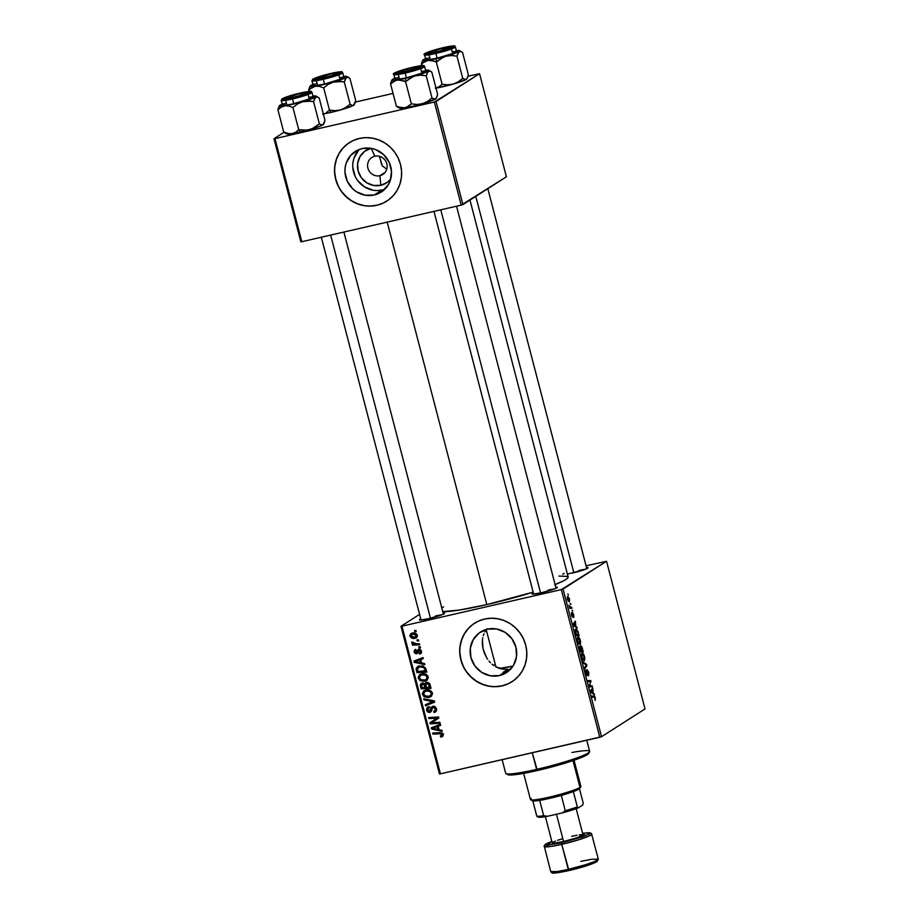 <?xml version="1.0" encoding="UTF-8"?>
<svg xmlns="http://www.w3.org/2000/svg" width="919" height="919" viewBox="0 0 919 919"><rect width="100%" height="100%" fill="white"/><g stroke="black" fill="none" stroke-linecap="round" stroke-linejoin="round"><path stroke-width="1.38" d="M359.432 149.395A24.101 22.964 -122.6 0 0 355.917 177.872A24.101 22.964 -122.6 0 0 382.086 190.003L374.274 194.989A24.101 22.964 57.4 0 1 347.014 180.664A24.101 22.964 57.4 0 1 355.251 151.474A24.101 22.964 57.4 0 1 362.189 148.579L371.253 148.361L374.814 156.207A10.12 9.649 -122.6 0 0 367.899 168.12A10.12 9.649 -122.6 0 0 379.892 175.701L380.868 185.293A19.207 18.311 57.4 0 1 358.134 170.991A19.207 18.311 57.4 0 1 371.058 148.327M379.926 158.298L382.315 165.891L386.75 169.165L382.315 165.891L379.501 156.655M371.23 148.292L364.728 151.279L359.949 156.621L357.629 163.513L358.111 170.911L361.316 177.677L366.761 182.778L373.631 185.454L380.868 185.293A19.207 18.311 57.4 0 0 390.701 179.067L387.358 182.307L380.868 185.293L379.892 175.701A10.12 9.649 57.4 0 1 371.908 157.425A10.12 9.649 57.4 0 1 386.267 162.215A10.12 9.649 57.4 0 1 379.892 175.701L385.141 172.358L379.892 175.701A10.12 9.649 -122.6 0 0 386.807 163.789A10.12 9.649 -122.6 0 0 374.814 156.207L371.265 148.361L375.71 149.613L383.579 154.599L389.128 162.192L391.483 171.244L390.299 180.388L388.415 184.547L382.43 191.244L374.274 194.989L365.199 195.196L356.595 191.841L352.873 188.969L347.336 181.376L344.981 172.324L345.13 167.672L346.164 163.18L350.702 155.357L357.916 150.027L362.189 148.579A24.101 22.964 57.4 0 1 389.449 162.904A24.101 22.964 57.4 0 1 381.201 192.094A24.101 22.964 57.4 0 1 374.274 194.989L382.086 190.003A24.101 22.964 -122.6 0 0 384.843 189.176M349.519 142.548A34.715 33.084 -122.6 0 0 337.675 184.593A34.715 33.084 -122.6 0 0 376.939 205.213L376.79 205.305A34.715 33.084 57.4 0 1 337.526 184.673A34.715 33.084 57.4 0 1 349.392 142.629A34.715 33.084 57.4 0 1 359.375 138.447L353.218 140.538L347.635 143.835L342.833 148.212L339.008 153.496L336.297 159.492L334.803 165.96L334.585 172.646L335.665 179.32L337.985 185.695L341.466 191.543L345.969 196.632L351.322 200.779L357.319 203.811L363.729 205.615L370.3 206.12L376.79 205.305L382.947 203.214L388.53 199.917L393.332 195.54L397.169 190.256L399.88 184.271L401.362 177.804L401.58 171.106L400.5 164.444L398.18 158.057L394.699 152.209L390.196 147.12L384.854 142.973L378.858 139.952L372.448 138.149L365.865 137.632L359.375 138.447A34.715 33.084 57.4 0 1 398.639 159.079A34.715 33.084 57.4 0 1 386.773 201.123A34.715 33.084 57.4 0 1 376.79 205.305L376.939 205.213A34.715 33.084 -122.6 0 0 386.888 201.054L386.773 201.123M499.465 675.58A24.101 22.964 57.4 0 1 472.205 661.255A24.101 22.964 57.4 0 1 480.442 632.065A24.101 22.964 57.4 0 1 487.369 629.159L496.444 628.952L505.048 632.306L511.894 638.716L515.915 647.206L516.524 656.476L513.606 665.126L507.61 671.835L499.465 675.58L490.39 675.787L481.774 672.432L474.939 666.022L470.907 657.533L470.31 648.263L473.228 639.613L479.213 632.904L487.369 629.159A24.101 22.964 57.4 0 1 514.629 643.484A24.101 22.964 57.4 0 1 506.392 672.674A24.101 22.964 57.4 0 1 499.465 675.58L504.841 672.145L499.465 675.58M502.923 672.49L504.841 672.145L502.923 672.49L508.081 669.193L503.704 669.285L508.081 669.193L502.923 672.49A65.088 6.341 165.4 0 0 504.818 672.053L502.923 672.49M499.476 668.435L503.704 669.285L495.571 666.734L499.476 668.435M493.756 665.574L492.044 664.242L493.756 665.574M490.459 662.748L488.977 661.094L490.459 662.748M487.621 659.279L486.404 657.361L487.621 659.279M484.382 653.168L486.404 657.361L483.003 648.699L484.382 653.168M482.349 644.15L483.003 648.699L482.429 639.773L482.349 644.15M482.751 637.683L482.429 639.773L482.751 637.683M483.945 633.765L483.256 635.684L483.945 633.765M487.104 628.699L484.818 631.962M474.572 623.22L474.721 623.116A34.715 33.084 -122.6 0 0 462.854 665.184A34.715 33.084 -122.6 0 0 502.119 685.804L501.981 685.896A34.715 33.084 57.4 0 1 462.705 665.264A34.715 33.084 57.4 0 1 474.572 623.22A34.715 33.084 57.4 0 1 484.554 619.038L478.397 621.129L472.814 624.426L468.012 628.803L464.187 634.087L461.476 640.072L459.982 646.539L459.776 653.237L460.844 659.899L463.176 666.286L466.645 672.134L471.148 677.223L476.501 681.37L482.498 684.391L488.908 686.194L495.479 686.711L501.981 685.896L508.138 683.805L513.721 680.508L518.523 676.131L522.348 670.847L525.059 664.851L526.553 658.383L526.759 651.697L525.691 645.023L523.359 638.648L519.89 632.8L515.387 627.711L510.034 623.564L504.037 620.532L497.627 618.728L491.056 618.223L484.554 619.038A34.715 33.084 57.4 0 1 523.83 639.67A34.715 33.084 57.4 0 1 511.963 681.714A34.715 33.084 57.4 0 1 501.981 685.896L502.119 685.804A34.715 33.084 -122.6 0 0 512.078 681.645L511.986 681.703M562.956 574.398A13.015 1.264 165.4 0 1 564.117 573.364M555.673 587.184L557.293 587.505L554.685 588.884L541.406 592.778A13.015 1.264 165.4 0 1 532.216 594.042A13.015 1.264 165.4 0 1 533.388 593.008M443.015 613.03L444.647 613.352L442.039 614.742L428.759 618.625A13.015 1.264 165.4 0 1 419.569 619.888A13.015 1.264 165.4 0 1 420.73 618.855M435.388 616.017L435.606 616.856L435.388 616.017A11.568 1.126 165.4 0 1 441.752 614.845A11.568 1.126 -14.6 0 0 435.388 616.017M578.775 570.527L578.993 571.365L578.775 570.527A11.568 1.126 165.4 0 1 585.139 569.355A11.568 1.126 -14.6 0 0 578.775 570.527M387.186 222.111L486.817 604.587A66.536 6.479 -14.6 0 0 533.158 592.146L486.817 604.587L387.186 222.111M555.099 584.576A66.536 6.479 -14.6 0 0 568.149 576.994L469.977 200.078M381.442 164.11L380.914 162.1M495.307 664.586A44.836 4.365 -14.6 0 0 493.319 665.264L495.307 664.586M400.983 626.253L439.443 773.913L440.419 773.832L401.959 626.172L561.348 589.607L599.808 737.256L440.419 773.832L601.531 736.716L645.023 708.928L606.551 561.268L563.071 589.056L601.531 736.716L645.023 708.928L606.551 561.268L586.069 565.817L606.551 561.268L561.348 589.607L563.071 589.056L601.531 736.716L599.808 737.256L561.348 589.607L401.959 626.172L440.419 773.832L439.443 773.913L400.983 626.253L419.558 614.374L400.983 626.253M577.752 637.131L579.372 638.016L580.59 641.565L580.303 644.311L578.625 643.886L577.304 640.463L577.396 637.556L577.477 641.232L578.625 643.886L580.119 644.483L580.36 640.428C579.441 637.694 578.568 636.591 577.752 637.131L577.971 637.039M575.845 626.379L577.143 628.228L573.387 625.345L573.054 624.104L575.294 621.118L575.845 626.379L575.294 621.118L573.054 624.104L573.387 625.345L577.143 628.228L576.856 627.126L574.984 626.574L575.845 626.379M595.363 698.003L595.053 700.427L594.719 697.36L592.077 697.107L591.813 696.085L594.685 696.43L595.363 698.003L594.019 696.085L591.813 696.085L592.077 697.107L594.202 697.119L595.041 698.13L595.053 700.427L595.363 698.003M586.942 674.546L585.805 673.179L585.885 669.905L585.828 673.259L587.023 675.591L587.39 670.709L586.77 670.859L587.436 670.686L588.344 672.409L588.574 675.867L588.654 672.294L587.103 669.71L588.815 672.938L588.574 675.867L588.344 672.409L587.333 670.767L587.459 675.051L586.713 675.385L585.575 672.122L585.828 669.928L586.896 674.569L587.103 669.71L586.839 674.569M582.876 661.783L586.563 664.403L586.896 665.689L584.714 668.837L584.438 667.814L586.322 665.115L583.163 662.875L582.876 661.783L583.163 662.875L586.322 665.115L584.438 667.814L584.714 668.837L586.896 665.689L586.563 664.403L585.575 664.621L586.563 664.403L582.876 661.783M581.98 653.34L583.588 654.225L584.817 657.774L584.518 660.531L582.853 660.095L581.532 656.671L581.612 653.765L581.704 657.441L582.853 660.095L584.335 660.704L584.576 656.637C583.657 653.903 582.795 652.8 581.98 653.34L582.198 653.248M567.804 594.03L568.493 595.041L567.804 594.03M580.762 645.701L581.934 646.919L583.312 651.904L580.303 651.904L579.303 646.838L579.786 646.264L580.555 647.252L580.762 645.701L580.555 647.252L579.579 646.31L579.338 648.033L580.303 651.904L583.312 651.904L580.865 645.666M593.226 693.121L594.524 694.959L590.768 692.087L590.446 690.847L592.675 687.86L593.226 693.121L592.675 687.86L590.446 690.847L590.768 692.087L594.524 694.959L594.237 693.868L592.376 693.317L593.226 693.121M590.297 685.792L592.146 685.827L592.41 686.849L589.401 686.838L590.584 681.576L588.045 681.622L587.769 680.588L590.779 680.588L589.607 685.873L590.297 685.792L589.607 685.873L590.779 680.588L587.769 680.588L588.045 681.622L590.584 681.576L589.401 686.838L592.41 686.849L592.146 685.827L589.309 686.482L592.146 685.827L589.607 685.873M573.64 614.639L573.801 617.269L572.824 613.57L572.296 616.994L571.457 612.663L572.204 616.063L572.388 612.674L573.582 614.42L572.468 612.594L572.33 616.086L571.515 612.617L571.538 615.282L572.629 617.074L572.284 613.697L573.399 614.742L573.605 617.488L573.64 614.639M577.867 631.284L579.085 635.695L576.075 635.695L575.214 629.722L576.374 629.17L577.867 631.284L575.616 629.193L575.156 631.996L576.075 635.695L579.085 635.695L577.867 631.284M567.54 596.397L569.412 598.441L569.298 601.761L567.471 599.636L567.54 596.397L567.368 599.257L569.401 601.704L569.516 598.809L567.735 596.305M570.239 603.404L570.94 604.415L570.239 603.404M570.802 607.275L571.963 608.332L569.769 608.332L568.999 605.207L570.802 607.275L568.999 605.207L569.769 608.332L571.963 608.332L571.687 607.31L569.631 607.781L570.802 607.275M572.032 610.239L572.721 611.25L572.032 610.239M420.19 646.689L418.777 646.758L419.041 647.803L420.454 647.7L420.19 646.689L418.777 646.758L419.041 647.803L420.454 647.7L420.19 646.689M418.409 639.854L416.996 639.923L417.26 640.957L418.673 640.865L418.409 639.854L416.996 639.923L417.26 640.957L418.673 640.865L418.409 639.854M428.185 676.866L426.359 674.523L422.545 673.719L419.501 674.787L418.134 677.429L419.696 680.336L423.831 681.347L427.392 679.853L428.185 676.866C426.784 674.167 424.578 673.168 421.58 673.88L419.753 674.603L418.248 678.211L420.431 680.784L424.969 681.163L426.588 680.497L428.185 676.866M424.589 663.575L421.695 662.978L420.799 659.509L423.291 658.59L423.027 657.567L413.918 661.083L414.239 662.312L424.877 664.678L424.589 663.575L421.695 662.978L420.799 659.509L423.291 658.59L423.027 657.567L413.918 661.083L414.239 662.312L424.877 664.678L424.589 663.575M421.982 685.436L421.787 684.046L420.316 684.988L420.511 686.378L421.522 685.735L420.511 686.378L421.155 688.871L422.625 687.929L430.816 687.504L422.625 687.929L421.155 688.871L431.045 688.354L429.506 683.38L426.921 682.243L424.762 683.966L422.82 683.07L420.891 683.759L420.305 685.16L421.155 688.871L431.045 688.354L430.023 684.448L426.347 682.312L425.589 682.622M434.296 700.852L423.728 698.762L424.015 699.853L433.067 701.645L425.302 704.781L425.566 705.803L434.63 702.139L434.296 700.852L425.302 704.781L425.566 705.803L434.63 702.139L434.296 700.852L423.728 698.762L424.015 699.853L430.931 701.254L433.067 701.645L434.296 700.852M441.614 736.923L443.176 734.453L439.914 732.673L432.665 733.052L432.929 734.086L434.411 733.144L441.407 732.776L434.411 733.144L432.929 734.086L439.937 733.718L441.407 732.776L439.937 733.718L442.062 734.637L443.027 734.017L440.339 736.039L440.729 737.038L443.176 735.717L441.901 732.925L432.665 733.052L432.929 734.086L441.189 733.764L442.085 735.097L440.339 736.039L440.729 737.038L442.51 736.567M435.836 718.865L429.977 722.736L431.448 721.794L431.677 722.656L431.448 721.794L429.977 722.736L430.253 723.804L431.735 722.862L439.925 722.449L431.735 722.862L430.253 723.804L440.144 723.299L439.879 722.277L431.516 722.759L438.788 718.107L438.512 717.038L428.633 717.567L428.897 718.589L437.272 718.107L429.977 722.736L430.253 723.804L440.144 723.299L439.879 722.277L431.516 722.759L438.788 718.107L438.512 717.038L428.633 717.567L428.897 718.589L437.272 718.107L434.986 719.405M441.97 730.318L439.087 729.709L438.179 726.251L440.672 725.332L440.408 724.31L431.298 727.814L431.62 729.054L442.257 731.409L441.97 730.318L439.087 729.709L438.179 726.251L440.672 725.332L440.408 724.31L431.298 727.814L431.62 729.054L442.257 731.409L441.97 730.318M436.134 711.375L434.067 712.489L435.526 711.915L436.479 708.733L435.169 706.745L433.481 706.229L431.39 707.17L429.334 711.421L427.634 709.652L429.162 707.71L428.794 706.711L427.151 707.573L426.485 709.663L427.335 711.685L428.759 712.443L430.666 712.018L432.435 707.848L433.619 707.262L435.457 709.445L435.101 710.824L433.688 711.501L434.067 712.489L436.226 711.249L436.479 708.733L432.906 706.309L431.93 706.7M432.401 693.075L430.586 690.732L426.772 689.928L423.716 690.996L422.361 693.638L423.912 696.545L428.059 697.555L431.608 696.062L432.401 693.075C431 690.376 428.805 689.388 425.807 690.089L423.969 690.812L422.476 694.419L424.658 696.993L429.184 697.372L430.816 696.705L432.401 693.075M421.465 653.03L419.765 654.029L421.58 652.065L420.144 649.296L417.938 649.653L416.077 652.846L415.009 651.697L416.054 650.319L415.675 649.331L414.871 649.687L414.078 651.445L415.101 653.512L417.341 653.512L419.432 650.112L420.649 651.605L419.248 653.076L419.638 654.064L420.684 653.662M426.071 669.25L423.418 666.195L418.719 666.103L416.181 668.366L416.939 672.662L426.818 672.145L425.428 667.745L419.282 665.953L417.49 666.666L416.1 668.963L416.939 672.662L426.818 672.145L426.071 669.25L425.06 669.871L426.06 669.239M417.341 635.259L416.215 633.662L413.757 632.915L410.827 633.696L409.931 635.557L411.149 637.752L413.699 638.475L416.617 637.648L417.341 635.259C416.25 633.214 414.561 632.479 412.275 633.076L411 633.57L410.012 636.097C411.115 638.211 412.861 638.946 415.227 638.303L416.341 637.855L417.341 635.259M419.42 643.759L414.549 643.794L412.999 642.186L411.769 642.209L412.08 643.3L413.722 644.07L412.24 644.139L412.505 645.161L419.696 644.782L419.42 643.759L416.537 643.874L411.827 642.036L413.722 644.07L412.24 644.139L412.505 645.161L419.696 644.782L419.42 643.759M415.962 630.48L414.549 630.549L414.825 631.594L416.227 631.491L415.962 630.48L414.549 630.549L414.825 631.594L416.227 631.491L415.962 630.48M506.737 671.617L510.665 669.101L506.737 671.617A65.088 6.341 165.4 0 1 504.818 672.053L506.737 671.617M273.977 138.7L300.835 241.777L301.811 241.708L274.965 138.62L434.354 102.043L461.2 205.132L301.811 241.708L461.2 205.132L506.403 176.804L479.557 73.715L436.077 101.504L462.923 204.581L506.403 176.804L479.557 73.715L468.012 76.22L479.557 73.715L434.354 102.043L436.077 101.504L462.923 204.581L461.2 205.132L434.354 102.043L274.965 138.62L301.811 241.708L300.835 241.777L273.977 138.7L284.04 132.267L273.977 138.7M355.366 102.066L393.033 93.416L355.366 102.066M442.763 611.64A66.536 6.479 -14.6 0 0 486.817 604.587L459.523 610.032L442.682 611.629M443.13 613.03A13.015 1.264 165.4 0 1 444.647 613.364A13.015 1.264 165.4 0 1 428.759 618.625L421.132 619.98L419.501 619.659L420.799 618.832M555.777 587.172A13.015 1.264 165.4 0 1 557.293 587.505A13.015 1.264 165.4 0 1 541.406 592.778L532.779 594.156L532.158 593.8L533.445 592.973M586.402 567.54L587.965 567.632L587.62 568.229L583.726 569.872L567.402 574.099M441.637 608.022L443.59 606.885M558.947 576.075L567.655 576.443M568.149 576.971L567.264 578.51L563.944 580.636L554.685 584.737M548.034 590.159A11.568 1.126 165.4 0 1 554.398 588.999A11.568 1.126 -14.6 0 0 548.034 590.159M586.517 567.54A13.015 1.264 165.4 0 1 588.034 567.873A13.015 1.264 165.4 0 1 572.146 573.134M495.628 686.608L502.119 685.804L508.276 683.713M472.963 624.334L468.162 628.711L464.336 633.995L461.625 639.98L460.132 646.448M459.925 653.145L460.993 659.808L463.314 666.195M466.795 672.042L471.298 677.131L476.651 681.266L482.647 684.299L489.057 686.102M370.449 206.028L376.939 205.213L383.097 203.122M347.784 143.743L342.982 148.12L339.145 153.404L336.434 159.389L334.953 165.857M334.734 172.554L335.814 179.228L338.135 185.604M341.615 191.451L346.118 196.54L351.472 200.687L357.457 203.719L363.867 205.523M358.513 150.36L353.976 158.194L352.942 162.686M352.793 167.327L355.148 176.379M357.571 180.446L364.406 186.856L373.022 190.21M377.583 190.555L382.086 190.003M438.57 717.279L437.272 718.107L438.57 717.279M438.754 717.165L434.698 718.313L436.169 717.371L430.368 717.647L428.897 718.589L430.322 717.475L438.754 717.165M435.365 720.45L434.779 720.806M439.006 729.422L438.11 729.226L439.006 729.422M432.711 728.353L431.62 729.054L432.711 728.353M433.067 727.997L432.86 727.216L433.067 727.997M440.58 724.965L438.179 726.251L440.58 724.965M436.295 726.596L438.581 725.7L437.111 726.642L437.835 729.41L438.834 728.767L437.835 729.41L432.527 728.342L438.581 725.7L435.158 727.021M443.119 734.821L441.189 735.947M442.878 734.947L443.532 733.695M435.468 710.49L433.688 711.501L434.067 712.489L435.537 711.547L435.25 710.801L436.157 711.363M430.965 710.444L429.483 711.386L427.703 710.019L429.162 707.71L428.587 706.757L426.588 710.238L427.634 709.571L426.588 710.238L429.816 712.386L431.183 711.513L429.816 712.386L431.574 710.766L432.504 707.756L434.618 706.435L433.263 707.308L435.353 708.917L436.341 708.285L433.998 711.432M435.009 710.915L436.628 709.813M432.504 707.756L433.263 707.308M429.816 712.386L430.586 712.076M431.218 711.455L429.655 711.34M428.587 706.757L427.691 707.136M427.932 708.388L428.495 706.78M429.851 707.044L428.943 707.756M430.23 710.812L431.712 709.87L432.24 707.906L430.758 708.848L429.483 711.386M432.906 706.309L430.758 708.848L432.78 706.343M432.86 706.229L431.402 710.249M432.47 707.021L432.24 707.906M428.622 706.631L427.955 708.721M429.46 711.249L431.287 711.444M434.549 701.829L425.566 705.803L427.036 704.862L426.853 704.138L427.036 704.862L434.549 701.829M432.217 700.439L430.931 701.254L432.217 700.439M425.256 699.06L424.015 699.853L425.256 699.06M432.746 701.358L432.16 701.611M431.505 696.165L429.184 697.372L430.655 696.43L426.094 696.384L423.59 694.201L424.681 691.639L428.966 690.02M425.761 696.28L424.658 696.993L425.761 696.28M423.51 693.753L422.476 694.419L423.51 693.753M423.831 692.501L424.785 690.41M427.232 696.453L431.379 696.211M424.635 690.571L423.831 692.696M425.957 690.835L427.174 690.249M432.562 693.914L431.448 695.04M428.702 690.02L425.968 691.122L429.024 691.214L430.954 692.535L431.195 694.615L429.483 696.188L425.175 696.028L423.82 694.787L423.785 692.593L425.968 691.122C428.311 690.525 430.081 691.237 431.275 693.259L432.252 692.639L430.161 695.867L427.542 696.533M427.438 690.18L424.681 691.639M430.161 695.867L432.516 694.006M426.347 682.312L424.762 683.966L426.232 683.024L424.762 683.966L421.235 683.495M422.108 683.15L420.316 684.988L422.074 683.162M422.361 682.817L421.832 684.747M425.348 683.472L425.876 684.184M425.129 687.619L422.039 687.791L421.591 686.045L422.407 684.161L423.82 683.254L422.407 684.161L424.693 683.897L423.877 684.414L424.693 685.976L425.704 685.333L424.693 685.976L425.129 687.619L426.129 686.987L422.039 687.791L421.66 684.598L423.958 684.483L425.129 687.619M423.797 683.242L422.407 684.161M429.621 687.389L426.278 687.561L425.715 685.413L426.588 683.334L428.047 682.403L426.048 683.552L428.817 684.494L429.805 683.862L428.817 684.494L429.127 685.482L430.126 684.85L429.127 685.482L429.621 687.389L430.62 686.746L426.278 687.561L425.876 683.679L428.3 683.77L429.621 687.389M428.047 682.403L426.588 683.334M419.765 654.029L421.465 651.077L418.846 649.147L416.812 652.593L418.225 651.686L416.284 652.823L415.055 651.973L416.054 650.319L415.675 649.331L414.182 652.122L414.997 651.605L414.182 652.122L416.698 653.8L418.639 650.491L420.339 649.4L419.19 650.135L420.592 651.226L421.361 650.732L419.248 653.076L419.638 654.064L421.109 653.122L420.787 652.295L421.235 653.087M421.58 651.789L419.248 653.076M416.698 653.8L417.272 653.558M417.869 652.904L416.709 652.651M415.675 649.331L414.94 649.641M416.054 650.319L415.733 649.48M416.537 651.031L417.754 651.881M418.685 650.675L419.202 648.998M418.846 649.147L417.731 649.94M417.973 652.892L416.583 652.57M415.572 650.732L415.767 649.4M418.731 650.422L419.156 649.09M421.626 662.691L420.73 662.484L421.626 662.691M415.331 661.623L414.239 662.312L415.331 661.623M415.687 661.255L415.48 660.474L415.687 661.255M423.199 658.222L420.799 659.509L423.199 658.222M418.915 659.865L421.201 658.969L419.73 659.911L420.442 662.668L421.453 662.025L420.442 662.668L415.147 661.6L421.201 658.969L417.777 660.279M426.6 671.295L418.409 671.72L416.939 672.662L418.363 671.548L426.6 671.295M417.318 669.583L416.296 670.238L417.318 669.583M418.627 665.965L417.571 668.021L416.1 668.963L418.306 666.252M419.558 666.597L422.947 665.873M422.189 665.861L419.489 666.976C422.258 666.275 424.118 667.24 425.06 669.871L425.394 671.18L426.405 670.537L417.823 671.582L417.26 668.791L420.971 666.034L418.156 667.493M427.278 679.957L424.969 681.163L426.439 680.221L421.867 680.175L419.363 677.992L420.465 675.431L424.75 673.811M421.545 680.071L420.431 680.784L421.545 680.071M419.294 677.544L418.248 678.211L419.294 677.544M419.615 676.292L420.569 674.19M423.004 680.244L427.151 680.003M420.408 674.362L419.615 676.487M421.741 674.626L422.958 674.041M428.346 677.705L427.22 678.831M424.475 673.811L421.741 674.914L424.808 675.005L426.726 676.327L426.979 678.406L425.256 679.98L420.948 679.819L419.592 678.578L419.558 676.384L421.741 674.914C424.084 674.316 425.853 675.028 427.059 677.05L428.036 676.43L425.945 679.658L423.314 680.324M423.211 673.972L420.465 675.431M425.945 679.658L428.288 677.797M413.642 637.292L416.95 637.292L415.227 638.303L416.698 637.361L414.136 637.43M410.839 635.569L410.012 636.097L410.839 635.569M411.402 634.569L411.873 633.18M411.919 633.122L411.402 634.615M417.433 635.902L414.308 637.407L411.138 636.465L410.977 635.075L412.528 634.087L416.479 635.443L414.86 637.304L410.885 635.937L413.01 633.536L415.112 633.03M414.756 633.03L412.528 634.087L415.032 634.179L416.479 635.443L417.249 634.96L414.86 637.304M418.49 640.175L417.26 640.957L418.49 640.175M419.466 643.932L413.975 644.219L412.505 645.161L413.906 643.955L419.466 643.932M412.734 642.151L411.746 642.783L412.734 642.151M420.27 647.01L419.041 647.803L420.27 647.01M416.054 630.802L414.825 631.594L416.054 630.802M434.676 728.71L432.527 728.342L437.111 726.642L437.835 729.41L434.676 728.71M417.295 661.967L415.147 661.6L419.73 659.911L420.442 662.668L417.295 661.967M417.823 671.582L417.536 668.067L420.477 666.826L424.038 667.814L425.394 671.18L417.823 671.582M579.855 647.321L580.383 650.882L581.325 650.87L580.05 650.951L579.855 647.321L579.28 647.447L580.36 647.642L581.325 650.87L580.107 651.157L581.325 650.87L580.36 647.642M581.015 646.723L581.67 650.882L582.692 650.87L580.13 651.226L581.67 650.882L580.509 646.838L581.084 646.689L582.692 650.87L580.176 651.456L582.692 650.87L581.67 647.309L580.509 646.827M582.209 654.374L581.405 654.558L582.209 654.374L581.681 657.361L582.359 659.279L584.082 659.681L582.841 659.164L582.014 657.292L582.209 654.374L584.266 656.752L584.082 659.681L582.795 660.026M585.679 665.976L586.896 665.689L585.679 665.976M591.928 696.556L594.019 696.085L591.928 696.556M591.698 689.17L592.939 688.882L591.698 689.17M591.124 689.928L592.318 689.652L591.124 689.928M592.778 692.754L590.779 692.099L591.664 691.892L590.618 691.49L591.503 690.755L590.48 690.985L592.054 689.997L590.883 690.261L592.054 689.997L592.778 692.754L591.905 692.96L592.778 692.754L592.054 689.997L590.928 691.421L592.778 692.754M587.942 681.243L590.779 680.588L587.942 681.243M590.48 681.795L591.055 681.657L590.48 681.795M589.435 684.793L590.101 684.632L589.435 684.793M572.261 616.098L571.79 615.179M574.318 622.427L575.558 622.14L574.318 622.427M573.743 623.197L574.938 622.921L573.743 623.197M575.397 626.023L573.399 625.357L574.283 625.161L573.226 624.759L574.111 624.024L573.1 624.254L574.674 623.254L573.49 623.519L574.674 623.254L575.397 626.023L574.524 626.218L575.397 626.023L574.674 623.254L573.536 624.69L575.397 626.023M575.868 630.216L576.167 634.661L578.465 634.661L575.834 634.742L575.145 631.962L575.868 630.216L575.053 630.4L575.868 630.216C576.604 629.676 577.362 630.721 578.131 633.363L578.465 634.661L575.96 635.236L578.465 634.661L577.166 630.802L575.064 630.354M579.866 643.472L579.533 639.199L577.994 638.165L580.038 640.543L579.866 643.472L578.131 643.07L577.465 641.152L577.994 638.165L577.178 638.349L578.177 638.085L577.189 638.314M577.994 638.165L577.787 641.083L579.59 643.576L578.579 643.817M567.804 597.407L567.126 597.557L567.804 597.407L567.356 599.211L568.298 600.532L569.102 600.704L567.609 599.154L567.804 597.407L569.286 598.958L569.102 600.704L568.045 600.992M584.082 659.681L583.749 655.408L582.784 654.339L581.405 654.523M569.102 600.704L568.907 598.028L567.126 597.534M502.142 759.668L505.68 773.247A43.388 4.227 -14.6 0 0 536.616 769.375L532.285 752.753L537.351 770.536A41.941 4.09 -14.6 0 0 588.528 753.569L589.561 751.834A43.388 4.227 165.4 0 1 536.616 769.375A43.388 4.227 -14.6 0 0 589.665 751.374L586.77 740.254M572.009 752.477A43.388 4.227 165.4 0 1 589.561 751.834M513.009 666.091A26.031 2.539 165.4 0 1 499.385 668.412L513.009 666.091M588.539 753.557L584.369 756.222L574.674 760.024L545.197 768.652L517.386 774.384L510.975 774.993L507.449 774.292M536.616 769.375A43.388 4.227 165.4 0 1 505.99 773.603L507.736 774.614A41.941 4.09 -14.6 0 0 537.351 770.536L536.616 769.375M412.516 76.874L415.17 75.886A19.092 1.861 165.4 0 1 405.612 78.345L405.601 81.676L410.046 78.207L415.17 75.886L420.672 75.163L426.232 75.795L432.01 97.965L427.553 101.423L422.43 103.744L416.927 104.467L411.367 103.847L405.601 81.676L412.516 76.874M412.332 67.546L419.96 66.202L421.522 66.283L421.178 66.88L405.704 71.785A13.015 1.264 165.4 0 1 396.514 73.061A13.015 1.264 165.4 0 1 412.332 67.546A13.015 1.264 165.4 0 1 421.591 66.524A13.015 1.264 165.4 0 1 405.704 71.785L398.076 73.141L396.514 73.061L396.859 72.463L412.332 67.546M413.217 67.661L412.884 67.213A15.037 1.47 165.4 0 1 423.073 66.444A15.037 1.47 165.4 0 1 405.187 72.119L405.187 73.095A15.91 1.551 -14.6 0 0 424.624 66.593M395.113 79.091L397.1 79.482L406.416 77.828L405.187 73.095L406.416 77.828A15.91 1.551 -14.6 0 0 425.865 71.234L424.635 66.49A15.91 1.551 165.4 0 1 405.187 73.095L405.187 72.119A15.037 1.47 165.4 0 1 394.975 72.888A15.037 1.47 165.4 0 1 412.849 67.225L401.798 70.212L394.492 73.313L402.522 72.704L418.57 68.351L423.464 65.754L412.884 67.213L413.033 68.695M436.789 97.299L437.628 94.37L431.85 72.199L437.628 94.37L436.238 98.333L428.909 101.745L412.861 106.213L404.601 107.833L398.444 107.018L396.353 106.145L390.575 83.974L395.423 80.493L399.34 79.884L405.601 81.676L411.367 103.847L406.52 107.328L400.627 108.235L399.42 107.569M396.192 80.378L395.227 79.666L396.192 80.378M436.203 98.344L434.767 99.275L432.01 97.965L426.232 75.795L428.3 71.154L419.638 74.542L405.612 78.345L394.423 80.332L392.137 80.206L393.424 79.068L391.965 80.01L390.575 83.974L396.353 106.145L398.249 107.328M399.122 107.454L399.903 107.19L399.122 107.454M429.759 71.326L427.691 70.717L429.759 71.326M425.187 70.281L428.346 70.143L428.955 70.487L428.3 71.154L429.954 71.027L431.85 72.199L430.885 71.487M391.402 81.056L390.575 83.974L393.677 81.377L397.341 79.976A19.092 1.861 165.4 0 1 392.045 79.85A19.092 1.861 165.4 0 1 392.643 79.333L395.859 77.828M393.849 74.416A15.91 1.551 -14.6 0 0 405.187 73.095A15.91 1.551 165.4 0 1 393.837 74.519L395.078 79.252A15.91 1.551 -14.6 0 0 406.416 77.828L424.256 72.406L425.75 71.096L421.396 71.291M399.007 77.127L395.618 78.655M392.643 79.333A19.092 1.861 165.4 0 1 394.814 78.253M403.51 80.803L405.601 81.676L405.612 78.345A19.092 1.861 165.4 0 1 397.341 79.976L403.51 80.803M425.612 70.235A19.092 1.861 165.4 0 1 428.805 70.281A19.092 1.861 165.4 0 1 428.3 71.154A19.092 1.861 165.4 0 1 415.17 75.886L420.672 75.163L426.232 75.795L427.622 71.82L429.954 71.027M397.513 106.983L399.386 108.063A19.092 1.861 -14.6 0 0 404.601 107.833L400.535 107.638L396.353 106.145L397.318 106.857M404.601 107.833A19.092 1.861 -14.6 0 0 422.43 103.744L416.927 104.467L411.367 103.847L408.277 106.443L404.601 107.833M432.975 98.678L432.01 97.965L427.553 101.423L422.43 103.744A19.092 1.861 -14.6 0 0 435.56 99.011L432.975 98.678M436.238 98.333L435.56 99.011A19.092 1.861 -14.6 0 0 436.157 98.494L436.422 98.046M405.348 71.567L399.995 72.394L399.225 72.21L399.937 71.625L412.7 67.776A10.12 0.988 165.4 0 1 418.742 67.041A10.12 0.988 165.4 0 1 405.348 71.567A10.12 0.988 165.4 0 1 399.248 72.119A10.12 0.988 165.4 0 1 412.7 67.776L418.042 66.949L418.823 67.133L418.111 67.707L405.348 71.567M440.764 209.819L540.567 592.962L440.764 209.819M438.306 51.407L449.448 47.685L441.2 48.65A10.12 0.988 165.4 0 1 449.483 47.397A10.12 0.988 165.4 0 1 438.306 51.407A10.12 0.988 165.4 0 1 429.977 52.475A10.12 0.988 165.4 0 1 441.2 48.65L430.058 52.383L438.306 51.407M475.801 196.356L573.847 572.732L475.801 196.356M443.257 57.231L445.91 56.243A19.092 1.861 165.4 0 1 436.341 58.713L436.33 62.032L440.787 58.575L445.91 56.243L451.413 55.531L456.961 56.151L462.739 78.322L458.282 81.791L453.17 84.111L447.656 84.824L442.108 84.203L436.33 62.032L443.257 57.231M443.073 47.914L450.701 46.559L452.251 46.639L451.907 47.237L436.433 52.153A13.015 1.264 165.4 0 1 427.255 53.417A13.015 1.264 165.4 0 1 443.073 47.914A13.015 1.264 165.4 0 1 452.32 46.88A13.015 1.264 165.4 0 1 436.433 52.153L428.817 53.497L427.255 53.417L427.599 52.82L443.073 47.914M443.946 48.029L443.613 47.57A15.037 1.47 165.4 0 1 453.802 46.812A15.037 1.47 165.4 0 1 435.928 52.475L435.916 53.451A15.91 1.551 -14.6 0 0 455.364 46.949M425.842 59.448L427.829 59.85L437.157 58.196L435.916 53.451L437.157 58.196A15.91 1.551 -14.6 0 0 456.605 51.59L455.364 46.858A15.91 1.551 165.4 0 1 435.916 53.451L435.928 52.475A15.037 1.47 165.4 0 1 425.704 53.256A15.037 1.47 165.4 0 1 443.59 47.581L430.207 51.349L425.233 53.67L430.839 53.532L446.979 49.488L454.204 46.111L443.613 47.57L443.774 49.052M467.53 77.655L468.357 74.738L462.579 52.567L468.357 74.738L466.967 78.701L465.508 79.631L462.739 78.322L456.961 56.151L459.029 51.51L450.379 54.91L436.341 58.713L425.164 60.688L422.878 60.574L423.383 59.689L421.683 62.756L421.649 65.64L421.316 64.33L422.797 62.917L428.082 60.344L432.148 60.539L436.33 62.032L442.108 84.203L439.006 86.811L435.342 88.201L453.17 84.111L447.656 84.824L442.108 84.203L439.006 86.811L435.342 88.201M426.933 60.746L425.968 60.022L426.933 60.746M455.916 50.648L459.075 50.511L459.684 50.844L459.029 51.51L460.683 51.384L462.579 52.567L461.614 51.843M467.151 78.414L466.898 78.85A19.092 1.861 -14.6 0 1 466.289 79.367L453.17 84.111A19.092 1.861 -14.6 0 0 466.289 79.367L464.635 79.505L462.739 78.322L458.282 81.791L453.17 84.111A19.092 1.861 -14.6 0 1 435.985 88.098M422.143 61.412L421.316 64.33L424.406 61.734L428.082 60.344A19.092 1.861 165.4 0 1 422.774 60.217A19.092 1.861 165.4 0 1 423.383 59.689L426.6 58.196M424.578 54.772A15.91 1.551 -14.6 0 0 435.916 53.451A15.91 1.551 165.4 0 1 424.578 54.876L425.807 59.609A15.91 1.551 -14.6 0 0 437.157 58.196L454.985 52.762L456.49 51.464L452.137 51.659M429.736 57.495L426.347 59.011M434.239 61.159L436.33 62.032L436.341 58.713A19.092 1.861 165.4 0 1 428.082 60.344L434.239 61.159M456.341 50.602A19.092 1.861 165.4 0 1 459.546 50.637A19.092 1.861 165.4 0 1 459.029 51.51A19.092 1.861 165.4 0 1 445.91 56.243L451.413 55.531L456.961 56.151L458.363 52.188L460.683 51.384M294.953 97.184L294.919 96.897A10.12 0.988 165.4 0 1 286.59 97.965A10.12 0.988 165.4 0 1 297.813 94.14L286.579 98.092L293.058 97.334L302.202 94.841L305.878 92.819L297.813 94.14A10.12 0.988 165.4 0 1 306.096 92.888A10.12 0.988 165.4 0 1 294.919 96.897L294.953 97.184M430.46 618.223L330.656 235.092L430.46 618.223M324.143 123.146L324.97 120.228L322.902 124.858L321.248 124.995L319.352 123.812L312.437 128.614L307.049 130.153L298.721 129.694L295.619 132.29L291.955 133.692A19.092 1.861 -14.6 0 0 300.214 132.06L298.721 129.694L295.619 132.29L291.955 133.692L287.888 133.485L283.695 131.991L277.929 109.82L281.019 107.224L284.695 105.834L288.75 106.03L292.943 107.523L297.4 104.054L302.523 101.733L308.026 101.021L313.574 101.641L314.964 97.678L317.296 96.874L319.192 98.046L324.97 120.228L319.192 98.046L317.296 96.874L318.227 97.334M299.686 93.405A13.015 1.264 165.4 0 1 308.933 92.371A13.015 1.264 165.4 0 1 293.046 97.644L284.419 99.022L284.212 98.31L288.106 96.667L301.995 92.899L308.864 92.13L304.637 94.381L293.046 97.644A13.015 1.264 165.4 0 1 283.868 98.907A13.015 1.264 165.4 0 1 299.686 93.405L299.686 93.405M281.191 100.263A15.91 1.551 -14.6 0 0 292.529 98.942L292.529 97.965A15.037 1.47 165.4 0 1 282.317 98.747A15.037 1.47 165.4 0 1 300.203 93.072L286.82 96.84L281.926 99.436L289.864 98.551L305.924 94.197L310.817 91.601L300.203 93.072A15.037 1.47 165.4 0 1 310.415 92.302A15.037 1.47 165.4 0 1 292.529 97.965L292.529 98.942A15.91 1.551 165.4 0 1 281.191 100.366L282.374 98.666C286.762 96.644 292.713 94.772 300.226 93.06L300.559 93.52M281.191 100.366L282.42 105.099A15.91 1.551 -14.6 0 0 293.77 103.686L292.529 98.942L293.77 103.686L311.598 98.253L313.092 96.954L308.75 97.15M323.557 124.191L322.109 125.122L319.352 123.812L313.574 101.641L319.352 123.812L314.895 127.281L309.772 129.602L293.758 133.393L287.969 134.094L286.762 133.416M298.721 129.694L292.943 107.523L298.721 129.694L300.214 132.06A19.092 1.861 -14.6 0 0 309.772 129.602L304.269 130.314L298.721 129.694M283.546 106.236L282.581 105.513L283.546 106.236M312.529 96.139L315.688 95.99L316.297 96.334L315.642 97L304.809 101.067L288.509 105.157L280.72 106.225L279.342 105.846L280.777 104.927L279.307 105.857L277.929 109.82L283.695 131.991L285.602 133.175L283.695 131.991L287.888 133.485L291.955 133.692A19.092 1.861 -14.6 0 1 286.739 133.921L284.867 132.83M286.464 133.301L287.245 133.048L286.464 133.301M323.58 124.191L319.686 126.362L309.772 129.602A19.092 1.861 -14.6 0 0 322.902 124.858A19.092 1.861 -14.6 0 0 323.511 124.341L323.764 123.904M278.756 106.903L277.929 109.82L281.019 107.224L284.695 105.834L288.75 106.03L292.943 107.523L297.4 104.054L302.523 101.733A19.092 1.861 165.4 0 1 284.695 105.834A19.092 1.861 165.4 0 1 279.387 105.708A19.092 1.861 165.4 0 1 279.996 105.18L283.213 103.686M286.349 102.974L282.96 104.502M282.455 104.938L286.188 105.145L293.77 103.686A15.91 1.551 -14.6 0 0 313.218 97.081L311.978 92.348A15.91 1.551 165.4 0 1 292.529 98.942A15.91 1.551 -14.6 0 0 311.978 92.44M310.817 101.193L313.574 101.641L315.642 97A19.092 1.861 165.4 0 1 302.523 101.733L310.817 101.193M312.954 96.081A19.092 1.861 165.4 0 1 316.159 96.127A19.092 1.861 165.4 0 1 315.642 97L317.296 96.874M323.396 78.092L323.431 77.77A10.12 0.988 165.4 0 1 317.331 78.322A10.12 0.988 165.4 0 1 330.783 73.991L336.699 73.198L332.609 75.301L323.431 77.77L317.308 78.414L330.783 73.991A10.12 0.988 165.4 0 1 336.825 73.244A10.12 0.988 165.4 0 1 323.431 77.77L323.396 78.092M324.602 113.542L322.684 114.048L324.602 113.542M323.339 113.945A19.092 1.861 -14.6 0 0 330.943 112.417L329.45 110.062L326.36 112.658L329.45 110.062L323.683 87.891L328.129 84.422L333.252 82.101L338.755 81.377L344.315 81.998L345.705 78.035L348.037 77.23L349.932 78.414L355.71 100.585L349.932 78.414L348.037 77.23L348.967 77.69M330.415 73.761A13.015 1.264 165.4 0 1 339.674 72.739A13.015 1.264 165.4 0 1 323.787 78L315.148 79.379L314.941 78.666L318.836 77.024L332.724 73.256L339.605 72.498L335.366 74.738L323.787 78A13.015 1.264 165.4 0 1 314.597 79.264A13.015 1.264 165.4 0 1 330.415 73.761L330.415 73.761M311.932 80.631A15.91 1.551 -14.6 0 0 323.27 79.31L323.27 78.333A15.037 1.47 165.4 0 1 313.057 79.103A15.037 1.47 165.4 0 1 330.932 73.428L317.549 77.196L312.655 79.792L323.27 78.333L336.653 74.565L341.156 72.658L340.915 71.843L330.932 73.428A15.037 1.47 165.4 0 1 341.156 72.658A15.037 1.47 165.4 0 1 323.27 78.333L323.27 79.31A15.91 1.551 165.4 0 1 311.92 80.723L313.115 79.023C317.503 77.001 323.454 75.14 330.955 73.417C347.876 70.326 339.674 72.187 342.718 72.704A15.91 1.551 165.4 0 1 323.27 79.31L324.499 84.043L323.27 79.31A15.91 1.551 -14.6 0 0 342.707 72.808M311.92 80.723L313.161 85.467A15.91 1.551 -14.6 0 0 324.499 84.043L342.339 78.609L343.832 77.311L339.479 77.506M347.841 77.541L345.774 76.92L347.841 77.541M354.872 103.502L355.71 100.585L353.643 105.225L351.988 105.352L350.093 104.169L344.315 81.998L350.093 104.169L345.636 107.638L340.512 109.958L335.01 110.682L329.45 110.062L330.943 112.417L322.684 114.048M343.269 76.495L346.865 76.989L337.721 80.757L317.239 85.892L310.679 86.547L310.243 85.915L311.507 85.283L309.485 87.259L309.002 91.498L308.658 90.177L310.151 88.764L315.424 86.191L319.49 86.386L323.683 87.891L329.45 110.062L335.01 110.682L340.512 109.958L330.943 112.417A19.092 1.861 -14.6 0 0 340.512 109.958A19.092 1.861 -14.6 0 0 353.643 105.225L340.512 109.958L345.636 107.638L350.093 104.169L351.988 105.352L353.643 105.225A19.092 1.861 -14.6 0 0 354.24 104.697L354.504 104.261M314.275 86.593L313.31 85.881L314.275 86.593M309.485 87.259L308.658 90.177L311.759 87.581L315.424 86.191L319.49 86.386L323.683 87.891L328.129 84.422L333.252 82.101A19.092 1.861 165.4 0 1 315.424 86.191A19.092 1.861 165.4 0 1 310.128 86.064A19.092 1.861 165.4 0 1 310.725 85.547L313.942 84.043M317.089 83.342L313.701 84.858M313.195 85.306L315.183 85.697L324.499 84.043A15.91 1.551 -14.6 0 0 343.947 77.437L342.718 72.704M341.558 81.561L344.315 81.998L346.383 77.357A19.092 1.861 165.4 0 1 333.252 82.101L341.558 81.561M343.695 76.449A19.092 1.861 165.4 0 1 346.888 76.484A19.092 1.861 165.4 0 1 346.383 77.357L348.037 77.23M310.725 85.547A19.092 1.861 165.4 0 1 312.897 84.468M579.694 787.997L578.981 789.088A24.583 2.401 -14.6 0 0 579.763 788.41L580.797 786.664A26.031 2.539 165.4 0 1 579.969 787.376L578.981 789.088L573.33 791.592A24.583 2.401 -14.6 0 0 578.981 789.088L579.969 787.376A26.031 2.539 -14.6 0 0 580.854 786.4L574.042 760.243M572.996 760.599L579.969 787.376L572.996 760.599M523.646 773.373L530.458 799.519A26.031 2.539 -14.6 0 0 552.629 796.348A26.031 2.539 -14.6 0 0 579.969 787.376A26.031 2.539 165.4 0 1 553.858 796.038A26.031 2.539 165.4 0 1 530.642 799.737L532.4 800.748A24.583 2.401 -14.6 0 0 532.813 800.886L532.457 800.07M561.302 795.406L539.683 800.369A24.583 2.401 -14.6 0 0 561.302 795.406A24.583 2.401 -14.6 0 0 573.33 791.592A24.583 2.401 165.4 0 1 561.302 795.406L565.288 810.73L562.371 812.878L547.322 816.325L543.68 815.693L539.683 800.369A24.583 2.401 165.4 0 1 532.813 800.886A24.583 2.401 -14.6 0 0 539.683 800.369L543.68 815.693A24.583 2.401 165.4 0 1 536.799 816.21A24.583 2.401 -14.6 0 0 543.68 815.693L547.322 816.325L538.063 817.025A23.147 2.252 -14.6 0 0 538.143 817.083A23.147 2.252 -14.6 0 0 547.322 816.325L562.371 812.878A23.147 2.252 -14.6 0 0 578.579 807.732L577.327 806.916L573.33 791.592L577.327 806.916A24.583 2.401 165.4 0 1 565.288 810.73A24.583 2.401 -14.6 0 0 577.327 806.916L578.579 807.732L562.371 812.878L565.288 810.73L561.302 795.406M530.642 799.737A26.031 2.539 165.4 0 1 531.343 798.542M536.799 816.21L532.813 800.886L536.799 816.21L537.753 816.865M579.464 788.732L583.22 803.149L582.68 805.113L578.579 807.732L582.68 805.113L583.22 803.149L579.464 788.732M580.785 861.39L591.526 859.276L598.315 859.196L594.892 861.425L585.897 864.641L568.264 869.397L568.953 870.58L587.482 865.468L595.742 862.263L596.615 860.621M551.825 841.356L547.333 845.147L561.739 842.7L582.324 836.899L589.24 833.97L589.849 832.901L582.612 833.338L585.529 835.716L561.739 842.7L561.727 844.331L579.361 839.564L588.355 836.359L591.79 834.13A24.583 2.401 165.4 0 1 561.727 844.331L568.264 869.397A24.583 2.401 -14.6 0 0 598.315 859.196L596.925 861.643C591.767 864.388 582.439 867.364 568.953 870.569L561.727 844.331A24.583 2.401 165.4 0 1 544.197 846.525L550.986 846.433L561.727 844.331L561.739 842.7L546.38 845.147L545.277 844.527L546.012 843.883L551.825 841.356L545.587 844.079L544.174 845.779L550.734 871.591A24.583 2.401 -14.6 0 0 568.264 869.397L557.523 871.511L550.734 871.591L551.871 872.809C552.262 873.659 557.959 872.912 568.953 870.569L589.584 864.756L594.938 862.665L597.109 860.77M552.262 842.78L554.26 843.171L563.577 841.517L556.466 814.234L563.577 841.517A15.91 1.551 -14.6 0 0 583.025 834.923L576.179 808.64M545.392 816.669L552.239 842.941A15.91 1.551 -14.6 0 0 563.577 841.517L577.729 837.531L582.91 834.785M582.232 834.659L579.257 834.877M577.063 835.233L571.687 836.336M562.75 838.668L557.523 840.322M555.455 841.092L552.767 842.344M564.886 871.453L555.432 872.958L552.537 872.384M552.905 872.005L557.603 872.728L568.987 870.557M434.733 711.134L436.215 710.192M432.803 707.492L434.273 706.55M429.874 711.237L431.356 710.295M418.88 650.261L420.362 649.319M416.744 652.639L418.214 651.697M579.912 647.286L579.28 647.436M587.436 670.686L586.77 670.847M399.547 79.183L398.306 74.45M424.635 66.49C421.591 65.973 429.793 64.112 412.872 67.213C397.571 71.268 391.23 73.704 393.837 74.519M422.43 75.243L422.039 73.761M421.936 73.359L420.707 68.615M430.689 71.36L428.805 70.281M420.5 68.052L418.742 67.041M456.536 206.201L556.075 588.298M433.975 211.381L533.675 594.134M398.214 73.853L399.248 72.119M451.229 48.408L449.483 47.397M586.804 568.666L487.828 188.671M453.159 55.599L452.78 54.118M452.676 53.716L451.436 48.983M430.276 59.551L429.047 54.807M428.943 54.221L429.977 52.475M455.364 46.858C452.332 46.329 460.534 44.468 443.613 47.57C428.311 51.625 421.97 54.06 424.578 54.876M461.418 51.728L459.546 50.637M285.556 99.711L286.59 97.965M421.028 619.98L321.328 237.228M286.889 105.042L285.66 100.297M443.417 614.156L343.89 232.047M309.772 101.09L309.393 99.608M309.289 99.206L308.049 94.473M307.842 93.899L306.096 92.888M311.978 92.348C308.945 91.82 317.147 89.959 300.226 93.06M316.159 96.127L318.031 97.219M316.297 80.068L317.331 78.322M316.389 80.665L317.629 85.398M338.789 74.83L340.019 79.562M340.122 79.964L340.512 81.458M338.583 74.267L336.825 73.244M346.888 76.484L348.772 77.575M486.243 629.756L495.927 666.918M598.315 859.196L591.445 833.464L589.378 832.66L582.612 833.326"/></g></svg>

